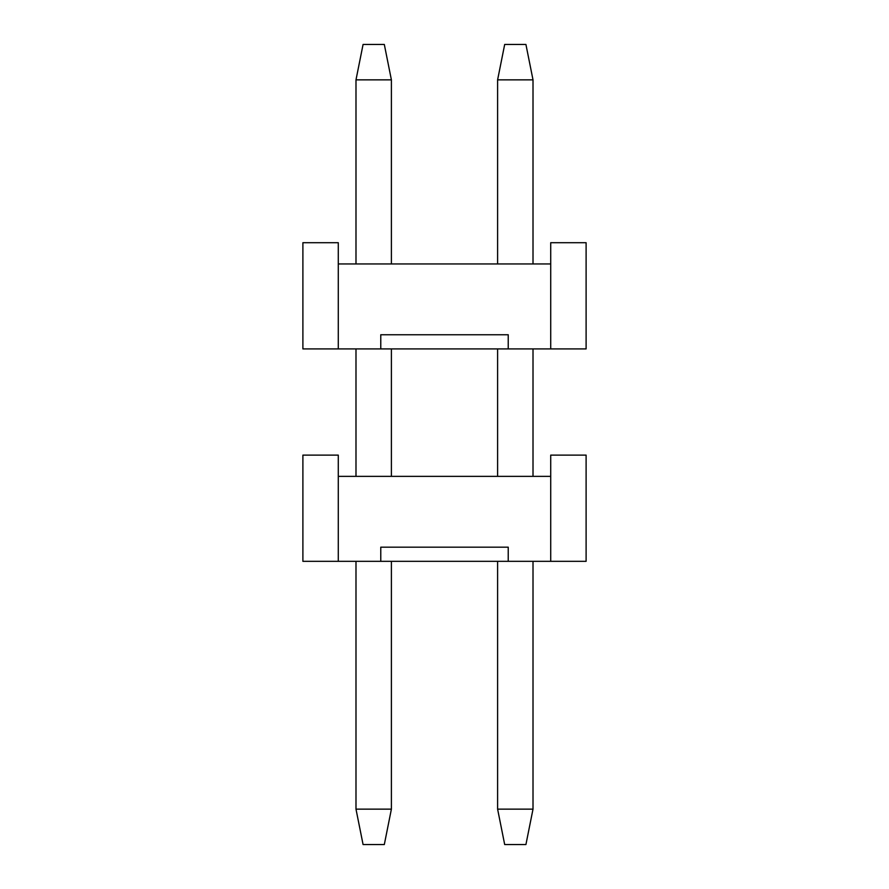 <?xml version="1.0" encoding="UTF-8"?>
<svg xmlns="http://www.w3.org/2000/svg" width="889" height="889" viewBox="0 0 889 889"><rect width="100%" height="100%" fill="white"/><g stroke="black" fill="none" stroke-linecap="round" stroke-linejoin="round"><path stroke-width="1.33" d="M550.713 561.326L586.107 561.326L586.107 455.124L550.713 455.124L550.713 561.326L380.77 561.326L508.23 561.326L508.23 547.168L380.77 547.168L508.23 547.168L508.23 561.326L550.713 561.326L550.713 455.124L586.107 455.124L586.107 561.326L550.713 561.326M338.287 455.124L338.287 476.36L338.287 455.124L302.893 455.124L302.893 561.326L338.287 561.326L338.287 476.36L550.713 476.36L338.287 476.36L338.287 561.326L302.893 561.326L302.893 455.124L338.287 455.124M380.77 561.326L338.287 561.326L380.77 561.326L380.77 547.168L380.77 561.326M380.77 547.168L508.23 547.168M525.921 844.55L504.685 844.55L497.607 809.146L497.607 561.326L497.607 809.146L504.685 844.55L525.921 844.55L533.011 809.146L525.921 844.55M497.607 476.36L497.607 348.91L497.607 476.36M497.607 263.944L497.607 79.854L504.685 44.45L525.921 44.45L504.685 44.45L497.607 79.854L497.607 263.944M533.011 809.146L497.607 809.146L533.011 809.146L533.011 561.326L533.011 809.146M533.011 476.36L533.011 348.91L533.011 476.36M533.011 263.944L533.011 79.854L497.607 79.854L533.011 79.854L525.921 44.45L533.011 79.854L533.011 263.944M384.315 844.55L363.079 844.55L355.989 809.146L355.989 561.326L355.989 809.146L363.079 844.55L384.315 844.55L391.393 809.146L384.315 844.55M355.989 476.36L355.989 348.91L355.989 476.36M355.989 263.944L355.989 79.854L363.079 44.45L384.315 44.45L363.079 44.45L355.989 79.854L355.989 263.944M391.393 809.146L355.989 809.146L391.393 809.146L391.393 561.326L391.393 809.146M391.393 476.36L391.393 348.91L391.393 476.36M391.393 263.944L391.393 79.854L355.989 79.854L391.393 79.854L384.315 44.45L391.393 79.854L391.393 263.944M550.713 348.91L586.107 348.91L586.107 242.708L550.713 242.708L550.713 348.91L380.77 348.91L508.23 348.91L508.23 334.753L380.77 334.753L508.23 334.753L508.23 348.91L550.713 348.91L550.713 242.708L586.107 242.708L586.107 348.91L550.713 348.91M338.287 242.708L338.287 263.944L338.287 242.708L302.893 242.708L302.893 348.91L338.287 348.91L338.287 263.944L550.713 263.944L338.287 263.944L338.287 348.91L302.893 348.91L302.893 242.708L338.287 242.708M380.77 348.91L338.287 348.91L380.77 348.91L380.77 334.753L380.77 348.91M380.77 334.753L508.23 334.753"/></g></svg>
